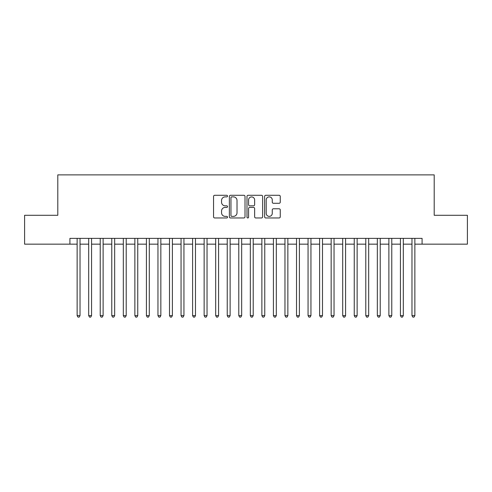 <?xml version="1.0" encoding="UTF-8"?>
<svg xmlns="http://www.w3.org/2000/svg" width="492" height="492" viewBox="0 0 492 492"><rect width="100%" height="100%" fill="white"/><g stroke="black" fill="none" stroke-linecap="round" stroke-linejoin="round"><path stroke-width="0.74" d="M227.525 196.087A0.793 0.793 0 0 0 226.732 195.293L214.69 195.293A1.132 1.132 0 0 0 213.559 196.425L213.559 216.824A1.132 1.132 0 0 0 214.69 217.962L226.732 217.962A0.793 0.793 0 0 0 227.525 217.169A0.793 0.793 0 0 0 226.732 216.375L225.176 216.375A3.629 3.629 0 0 1 221.548 212.747L221.548 211.05A3.629 3.629 0 0 1 225.176 207.421L226.732 207.421A0.793 0.793 0 0 0 227.525 206.628A0.793 0.793 0 0 0 226.732 205.834L225.176 205.834A3.629 3.629 0 0 1 221.548 202.206L221.548 200.508A3.629 3.629 0 0 1 225.176 196.88L226.732 196.88A0.793 0.793 0 0 0 227.525 196.087M279.124 203.282A1.132 1.132 0 0 0 280.255 202.15L280.255 196.425A1.132 1.132 0 0 0 279.124 195.293L265.748 195.293A1.132 1.132 0 0 0 264.616 196.425L264.616 216.824A1.132 1.132 0 0 0 265.748 217.962L279.124 217.962A1.132 1.132 0 0 0 280.255 216.824L280.255 209.912A1.132 1.132 0 0 0 279.124 208.78L273.398 208.78A1.132 1.132 0 0 0 272.267 209.912L272.267 213.343A3.032 3.032 0 0 1 269.235 216.375A3.032 3.032 0 0 1 266.203 213.343L266.203 199.912A3.032 3.032 0 0 1 269.235 196.88A3.032 3.032 0 0 1 272.267 199.912L272.267 202.15A1.132 1.132 0 0 0 273.398 203.282L279.124 203.282M69.919 244.155L24.6 244.155L24.6 215.287L57.798 215.287L57.798 174.875L434.202 174.875L434.202 215.287L467.4 215.287L467.4 244.155L422.081 244.155L422.081 238.38L69.919 238.38L69.919 244.155L77.133 244.155M245.01 196.425A1.132 1.132 0 0 0 243.872 195.293L230.502 195.293A1.132 1.132 0 0 0 229.37 196.425L229.37 216.824A1.132 1.132 0 0 0 230.502 217.962L243.872 217.962A1.132 1.132 0 0 0 245.01 216.824L245.01 196.425M248.128 195.293L261.498 195.293A1.132 1.132 0 0 1 262.63 196.425L262.63 216.824A1.132 1.132 0 0 1 261.498 217.962L255.772 217.962A1.132 1.132 0 0 1 254.641 216.824L254.641 208.553A1.132 1.132 0 0 0 253.509 207.421L249.715 207.421A1.132 1.132 0 0 0 248.577 208.553L248.577 217.169A0.793 0.793 0 0 1 247.783 217.962A0.793 0.793 0 0 1 246.99 217.169L246.99 196.425A1.132 1.132 0 0 1 248.128 195.293M80.024 244.155L88.683 244.155M91.567 244.155L100.227 244.155M103.117 244.155L111.776 244.155M114.661 244.155L123.32 244.155M126.21 244.155L134.87 244.155M137.754 244.155L146.413 244.155M149.297 244.155L157.957 244.155M160.847 244.155L169.506 244.155M172.391 244.155L181.05 244.155M183.94 244.155L192.6 244.155M195.484 244.155L204.143 244.155M207.034 244.155L215.693 244.155M218.577 244.155L227.236 244.155M230.127 244.155L238.786 244.155M241.67 244.155L250.33 244.155M253.214 244.155L261.873 244.155M264.764 244.155L273.423 244.155M276.307 244.155L284.966 244.155M287.857 244.155L296.516 244.155M299.4 244.155L308.06 244.155M310.95 244.155L319.609 244.155M322.494 244.155L331.153 244.155M334.043 244.155L342.703 244.155M345.587 244.155L354.246 244.155M357.131 244.155L365.79 244.155M368.68 244.155L377.339 244.155M380.224 244.155L388.883 244.155M391.773 244.155L400.433 244.155M403.317 244.155L411.976 244.155M414.867 244.155L422.081 244.155M231.75 196.88A0.793 0.793 0 0 0 230.957 197.673L230.957 215.582A0.793 0.793 0 0 0 231.75 216.375L233.392 216.375A3.629 3.629 0 0 0 237.021 212.747L237.021 200.508A3.629 3.629 0 0 0 233.392 196.88L231.75 196.88M254.641 199.967A3.032 3.032 0 0 0 251.609 196.935A3.032 3.032 0 0 0 248.577 199.967L248.577 204.703A1.132 1.132 0 0 0 249.715 205.834L253.509 205.834A1.132 1.132 0 0 0 254.641 204.703L254.641 199.967M80.024 238.38L80.024 315.624L77.133 315.624L77.133 238.38M80.024 315.624L79.157 317.125L78 317.125L77.133 315.624M91.567 238.38L91.567 315.624L88.683 315.624L88.683 238.38M91.567 315.624L90.7 317.125L89.55 317.125L88.683 315.624M103.117 238.38L103.117 315.624L100.227 315.624L100.227 238.38M103.117 315.624L102.25 317.125L101.094 317.125L100.227 315.624M114.661 238.38L114.661 315.624L111.776 315.624L111.776 238.38M114.661 315.624L113.793 317.125L112.643 317.125L111.776 315.624M126.21 238.38L126.21 315.624L123.32 315.624L123.32 238.38M126.21 315.624L125.343 317.125L124.187 317.125L123.32 315.624M137.754 238.38L137.754 315.624L134.87 315.624L134.87 238.38M137.754 315.624L136.887 317.125L135.73 317.125L134.87 315.624M149.297 238.38L149.297 315.624L146.413 315.624L146.413 238.38M149.297 315.624L148.436 317.125L147.28 317.125L146.413 315.624M160.847 238.38L160.847 315.624L157.957 315.624L157.957 238.38M160.847 315.624L159.98 317.125L158.824 317.125L157.957 315.624M172.391 238.38L172.391 315.624L169.506 315.624L169.506 238.38M172.391 315.624L171.523 317.125L170.373 317.125L169.506 315.624M183.94 238.38L183.94 315.624L181.05 315.624L181.05 238.38M183.94 315.624L183.073 317.125L181.917 317.125L181.05 315.624M195.484 238.38L195.484 315.624L192.6 315.624L192.6 238.38M195.484 315.624L194.617 317.125L193.467 317.125L192.6 315.624M207.034 238.38L207.034 315.624L204.143 315.624L204.143 238.38M207.034 315.624L206.166 317.125L205.01 317.125L204.143 315.624M218.577 238.38L218.577 315.624L215.693 315.624L215.693 238.38M218.577 315.624L217.71 317.125L216.56 317.125L215.693 315.624M230.127 238.38L230.127 315.624L227.236 315.624L227.236 238.38M230.127 315.624L229.26 317.125L228.103 317.125L227.236 315.624M241.67 238.38L241.67 315.624L238.786 315.624L238.786 238.38M241.67 315.624L240.803 317.125L239.647 317.125L238.786 315.624M253.214 238.38L253.214 315.624L250.33 315.624L250.33 238.38M253.214 315.624L252.353 317.125L251.197 317.125L250.33 315.624M264.764 238.38L264.764 315.624L261.873 315.624L261.873 238.38M264.764 315.624L263.897 317.125L262.74 317.125L261.873 315.624M276.307 238.38L276.307 315.624L273.423 315.624L273.423 238.38M276.307 315.624L275.44 317.125L274.29 317.125L273.423 315.624M287.857 238.38L287.857 315.624L284.966 315.624L284.966 238.38M287.857 315.624L286.99 317.125L285.834 317.125L284.966 315.624M299.4 238.38L299.4 315.624L296.516 315.624L296.516 238.38M299.4 315.624L298.533 317.125L297.383 317.125L296.516 315.624M310.95 238.38L310.95 315.624L308.06 315.624L308.06 238.38M310.95 315.624L310.083 317.125L308.927 317.125L308.06 315.624M322.494 238.38L322.494 315.624L319.609 315.624L319.609 238.38M322.494 315.624L321.627 317.125L320.476 317.125L319.609 315.624M334.043 238.38L334.043 315.624L331.153 315.624L331.153 238.38M334.043 315.624L333.176 317.125L332.02 317.125L331.153 315.624M345.587 238.38L345.587 315.624L342.703 315.624L342.703 238.38M345.587 315.624L344.72 317.125L343.564 317.125L342.703 315.624M357.131 238.38L357.131 315.624L354.246 315.624L354.246 238.38M357.131 315.624L356.269 317.125L355.113 317.125L354.246 315.624M368.68 238.38L368.68 315.624L365.79 315.624L365.79 238.38M368.68 315.624L367.813 317.125L366.657 317.125L365.79 315.624M380.224 238.38L380.224 315.624L377.339 315.624L377.339 238.38M380.224 315.624L379.357 317.125L378.207 317.125L377.339 315.624M391.773 238.38L391.773 315.624L388.883 315.624L388.883 238.38M391.773 315.624L390.906 317.125L389.75 317.125L388.883 315.624M403.317 238.38L403.317 315.624L400.433 315.624L400.433 238.38M403.317 315.624L402.45 317.125L401.3 317.125L400.433 315.624M414.867 238.38L414.867 315.624L411.976 315.624L411.976 238.38M414.867 315.624L414 317.125L412.843 317.125L411.976 315.624"/></g></svg>
